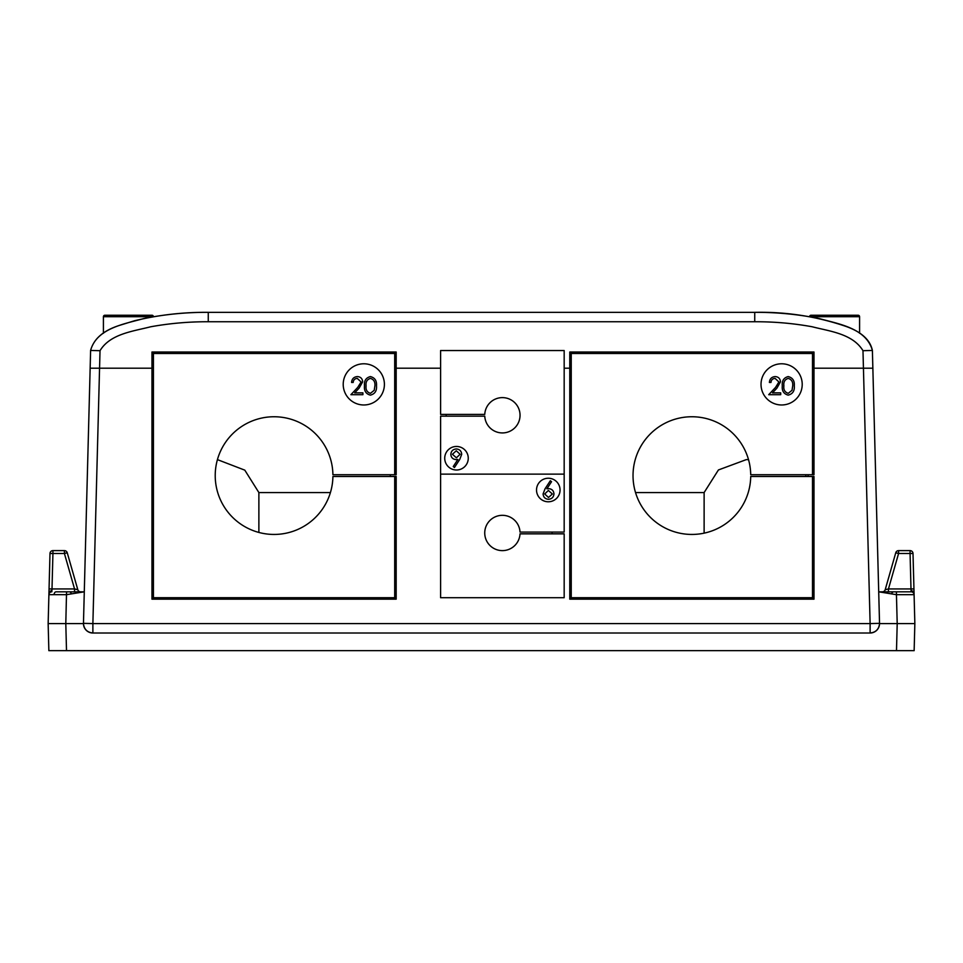 <?xml version="1.0" encoding="UTF-8"?>
<svg xmlns="http://www.w3.org/2000/svg" width="963" height="963" viewBox="0 0 963 963"><rect width="100%" height="100%" fill="white"/><g stroke="black" fill="none" stroke-linecap="round" stroke-linejoin="round"><path stroke-width="1.44" d="M258.878 532.443L258.878 492.562L244.795 470.149L217.433 459.628M748.528 459.676L746.301 459.616L718.422 469.956L704.122 492.562L704.122 533.153M872.851 368.203L813.976 368.203L872.851 368.203L879.544 623.591C878.942 629.272 875.8 632.402 870.119 633.004A9.413 9.413 0 0 0 879.532 623.35L872.394 350.46L862.98 350.701C852.7 333.68 829.721 331.308 812.098 326.746C793.187 323.327 774.071 321.666 754.739 321.75L208.261 321.75C188.941 321.666 169.765 323.339 150.734 326.77C133.135 331.308 110.095 333.836 100.02 350.701L99.562 368.203L90.149 368.203L90.606 350.46C96.625 328.251 124.42 323.977 143.583 318.609C164.938 314.299 186.497 312.205 208.261 312.337L754.739 312.337C776.491 312.217 797.978 314.287 819.2 318.56C838.412 323.965 866.146 328.022 872.394 350.46C870.203 339.879 861.307 331.826 845.707 326.313C816.275 316.333 785.952 311.687 754.739 312.337L754.739 321.75M569.771 368.203L564.174 368.203L569.771 368.203M440.597 368.203L396.178 368.203L440.597 368.203M151.961 368.203L99.562 368.203L151.961 368.203M258.878 492.562L330.417 492.562M635.532 492.562L704.122 492.562M90.402 358.525L90.149 368.203L99.562 368.203L92.881 623.591L870.119 623.591L870.119 633.004L92.881 633.004C87.2 632.402 84.058 629.272 83.456 623.591L90.149 368.203M56.155 591.812L66.555 591.812L56.155 591.812A2.937 2.082 90 0 0 54.072 594.653L48.908 594.677L48.15 623.591L49.053 588.947L48.981 591.812L51.918 590.379L51.846 591.812A2.937 2.937 0 0 0 48.908 594.677M83.468 623.35A9.413 9.413 0 0 0 92.881 633.004L92.881 623.591L83.468 623.35A9.413 9.413 0 0 0 83.456 623.591L65.797 623.591L66.507 650.663L48.86 650.663L48.15 623.591L65.797 623.591L66.555 591.812L84.287 591.812L66.555 594.677L54.072 594.653M51.918 590.379L52.002 588.947L74.548 588.947L64.413 553.484L52.929 553.484L52.002 588.947L49.053 588.947L49.992 553.484A2.937 2.937 0 0 1 52.929 550.619L64.413 550.619A2.937 2.937 0 0 1 67.241 552.762L77.798 589.681L74.548 588.947L74.548 591.812M882.397 591.812A2.937 2.925 90 0 0 885.214 589.681L895.759 552.762L885.202 589.681A2.937 2.937 0 0 1 882.373 591.812M446.194 416.16L446.194 414.391M390.292 476.48L390.292 474.711M808.089 476.48L808.089 474.711M552.112 533.851L552.112 532.082M878.713 591.812L911.154 591.812L896.445 591.812L896.445 594.677L878.713 591.812M896.493 650.663L897.203 623.591L914.85 623.591L914.092 594.677L914.85 623.591L914.14 650.663L66.507 650.663M914.092 594.677A2.937 2.937 0 0 0 911.154 591.812L911.082 590.379L914.019 591.812L913.947 588.947L914.092 594.677L896.445 594.677L897.203 623.591L879.544 623.591A9.413 9.413 0 0 0 879.532 623.35L870.119 623.591L862.98 350.701M48.15 623.591L48.86 650.663M52.399 594.653L53.868 594.653M59.622 594.653L62.27 594.665M895.759 552.762A2.937 2.937 0 0 1 898.587 550.619A2.937 2.937 0 0 0 895.759 552.762L898.587 553.484L898.587 550.619L910.071 550.619A2.937 2.937 0 0 1 913.008 553.484L913.947 588.947L910.998 588.947L910.071 553.484L898.587 553.484L888.452 588.947L910.998 588.947L911.082 590.379M888.452 591.812L888.452 588.947L885.214 589.681M77.798 589.681A2.937 2.937 0 0 0 80.627 591.812M103.414 316.707A1.469 1.469 0 0 1 104.883 315.238L151.961 315.238A1.469 1.469 0 0 1 153.43 316.707L103.414 316.707L103.414 333.258M858.117 315.238L811.039 315.238L858.117 315.238A1.469 1.469 0 0 1 859.586 316.707L859.586 333.258M811.039 315.238A1.469 1.469 0 0 0 809.57 316.707L859.586 316.707M484.738 532.972A17.659 17.659 0 0 0 501.952 550.619A17.659 17.659 0 0 0 520.02 533.851L564.174 533.851L564.174 597.698L440.597 597.698L440.597 474.121L564.174 474.121L440.597 474.121L440.597 416.16L484.762 416.16A17.659 17.659 0 0 0 502.83 432.929A17.659 17.659 0 0 0 520.044 415.282A17.659 17.659 0 0 0 502.83 397.623A17.659 17.659 0 0 0 484.762 414.391L440.597 414.391L440.597 350.544L564.174 350.544L564.174 532.082L520.02 532.082A17.659 17.659 0 0 0 501.952 515.325A17.659 17.659 0 0 0 484.738 532.972M560.057 490.011A11.773 11.773 0 0 0 548.296 478.238A11.773 11.773 0 0 0 536.523 490.011A11.773 11.773 0 0 0 548.296 501.783A11.773 11.773 0 0 0 560.057 490.011M545.058 488.783L550.33 480.73L551.546 481.693L546.888 488.819L548.705 488.65C551.919 488.939 553.665 490.673 553.954 493.887C553.641 497.221 551.799 499.027 548.429 499.291C545.154 498.99 543.373 497.197 543.084 493.911L545.058 488.783M548.38 490.468L544.673 493.983L548.513 497.474L552.365 493.983L548.38 490.468M444.725 458.232A11.773 11.773 0 0 0 456.486 470.004A11.773 11.773 0 0 0 468.259 458.232A11.773 11.773 0 0 0 456.486 446.459A11.773 11.773 0 0 0 444.725 458.232M459.724 459.459L454.452 467.512L453.236 466.549L457.894 459.423L456.065 459.592C452.863 459.315 451.117 457.569 450.828 454.367C451.141 451.021 452.983 449.215 456.354 448.951C459.628 449.252 461.409 451.045 461.698 454.331L459.724 459.459M456.402 457.786L460.109 454.271L456.269 450.768L452.417 454.271L456.402 457.786M363.809 404.978A20.596 20.596 0 0 0 384.406 384.381A20.596 20.596 0 0 0 363.809 363.785A20.596 20.596 0 0 0 343.213 384.381A20.596 20.596 0 0 0 363.809 404.978M394.698 474.711L332.909 474.711A58.851 58.851 0 0 0 274.07 416.75A58.851 58.851 0 0 0 215.218 475.59A58.851 58.851 0 0 0 274.07 534.441A58.851 58.851 0 0 0 332.909 476.48L396.178 476.48L396.178 599.167L151.961 599.167L151.961 352.013L396.178 352.013L396.178 474.711L394.698 474.711L394.698 353.493L153.43 353.493L153.43 597.698L394.698 597.698L394.698 476.48M396.178 599.167L394.698 597.698M151.961 599.167L153.43 597.698M151.961 352.013L153.43 353.493M396.178 352.013L394.698 353.493M370.394 395.131C365.94 393.951 363.978 390.87 364.483 385.862C363.966 380.842 365.928 377.749 370.394 376.569C374.896 377.725 376.918 380.83 376.485 385.862C376.93 390.894 374.896 393.975 370.394 395.131M366.072 385.85C365.579 389.762 367.035 392.254 370.442 393.325L374.234 390.292L374.896 385.85C375.305 381.962 373.813 379.47 370.442 378.387C367.035 379.446 365.579 381.938 366.072 385.85M357.261 378.387C354.781 378.591 353.421 379.94 353.168 382.455L351.591 382.455C351.88 378.88 353.794 376.918 357.345 376.569C360.595 376.81 362.377 378.567 362.678 381.817L359.103 388.161L354.685 392.868L362.907 392.868L362.907 394.686L350.905 394.686L357.755 387.379L361.089 381.962L357.261 378.387M781.619 404.978A20.596 20.596 0 0 0 802.215 384.381A20.596 20.596 0 0 0 781.619 363.785A20.596 20.596 0 0 0 761.023 384.381A20.596 20.596 0 0 0 781.619 404.978M812.507 474.711L750.719 474.711A58.851 58.851 0 0 0 691.879 416.75A58.851 58.851 0 0 0 633.028 475.59A58.851 58.851 0 0 0 691.879 534.441A58.851 58.851 0 0 0 750.719 476.48L813.976 476.48L813.976 599.167L569.771 599.167L569.771 352.013L813.976 352.013L813.976 474.711L812.507 474.711L812.507 353.493L571.24 353.493L571.24 597.698L812.507 597.698L812.507 476.48M813.976 599.167L812.507 597.698M569.771 599.167L571.24 597.698M569.771 352.013L571.24 353.493M813.976 352.013L812.507 353.493M788.191 395.131C783.75 393.951 781.787 390.87 782.293 385.862C781.775 380.842 783.738 377.749 788.191 376.569C792.693 377.725 794.728 380.83 794.294 385.862C794.728 390.894 792.705 393.975 788.191 395.131M783.882 385.85C783.388 389.762 784.845 392.254 788.252 393.325L792.031 390.292L792.705 385.85C793.103 381.962 791.622 379.47 788.252 378.387C784.845 379.446 783.388 381.938 783.882 385.85M775.071 378.387C772.591 378.591 771.219 379.94 770.978 382.455L769.389 382.455C769.69 378.88 771.604 376.918 775.155 376.569C778.405 376.81 780.186 378.567 780.487 381.817L776.912 388.161L772.495 392.868L780.704 392.868L780.704 394.686L768.715 394.686L775.564 387.379L778.898 381.962L775.071 378.387M208.261 321.75L208.261 312.337C183.271 312.108 158.654 314.925 134.399 320.787L120.844 324.964C103.872 330.08 93.796 338.567 90.606 350.448L100.02 350.701M83.456 623.591A9.413 9.413 0 0 0 92.881 633.004M80.603 591.812A2.937 2.925 90 0 1 77.786 589.681M805.814 476.48L805.838 474.711L805.802 476.48M910.071 550.619A2.937 2.937 0 0 1 913.008 553.484L910.071 553.484L910.071 550.619M49.992 553.484A2.937 2.937 0 0 1 52.929 550.619L52.929 553.484L49.992 553.484M64.413 550.619L64.413 553.484L67.241 552.762A2.937 2.937 0 0 0 64.413 550.619M208.261 312.337L754.739 312.337M71.081 592.955L69.902 591.812M891.919 592.955L893.098 591.812L891.919 592.955"/></g></svg>
